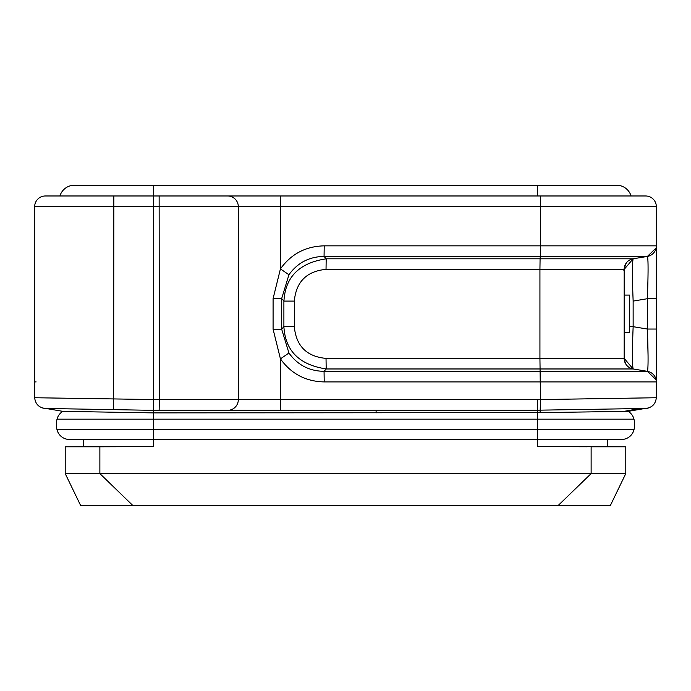 <?xml version="1.0" encoding="UTF-8"?>
<svg xmlns="http://www.w3.org/2000/svg" width="691" height="691" viewBox="0 0 691 691"><rect width="100%" height="100%" fill="white"/><g stroke="black" fill="none" stroke-linecap="round" stroke-linejoin="round"><path stroke-width="1.04" d="M656.338 246.773L656.338 329.046L647.381 329.046C648.305 354.967 648.305 369.063 647.381 371.335L633.137 368.968A10.719 10.719 90 0 1 624.18 358.396A10.719 10.719 90 0 0 633.137 368.968L624.18 358.396L624.18 269.369L633.137 258.797A10.719 10.719 0 0 0 624.18 269.369L539.93 269.369L539.93 358.396L624.18 358.396L633.146 368.942C632.187 364.865 632.187 350.778 633.146 326.679L633.137 301.172M621.503 439.485A12.861 12.861 0 0 0 633.967 429.793A12.861 12.861 0 0 1 621.503 439.485L537.365 439.485L537.365 429.793L633.967 429.793A21.568 21.568 0 0 0 634.632 424.481A21.568 21.568 0 0 1 633.967 429.793A21.568 21.568 0 0 0 633.967 419.169A12.861 12.861 0 0 0 628.197 411.352L537.408 412.648L537.546 399.631L238.317 399.631L238.317 206.695A10.719 10.719 90 0 0 227.598 195.976L45.381 195.976A10.719 10.719 0 0 0 34.662 206.695L34.662 206.695A10.719 10.719 -90 0 1 45.381 195.976L81.4 195.976M69.497 439.485A12.861 12.861 0 0 1 57.033 429.793A12.861 12.861 0 0 0 69.497 439.485L153.635 439.485L153.635 429.793L537.365 429.793L537.365 412.648L153.583 412.89L62.803 411.352L46.029 408.467L62.812 411.352A12.861 12.861 0 0 0 57.033 419.169A21.568 21.568 0 0 0 57.033 429.793A21.568 21.568 0 0 1 57.033 419.169A21.568 21.568 0 0 0 56.368 424.481A21.568 21.568 0 0 1 57.033 419.169L633.967 419.169A12.861 12.861 0 0 0 628.197 411.352L644.971 408.467L537.391 410.204L227.598 410.35A10.719 10.719 0 0 0 238.317 399.631L159.327 399.631L159.137 410.35L153.635 410.35L153.635 185.257L616.683 185.257A15.003 15.003 0 0 1 631.064 195.976A15.003 15.003 0 0 0 616.683 185.257L616.683 185.257A15.003 15.003 0 0 1 631.064 195.976A15.003 15.003 0 0 0 616.683 185.257L537.365 185.257L537.365 195.976M633.094 301.086L633.146 301.086C632.187 276.97 632.187 262.891 633.146 258.831M656.338 397.895L656.338 381.916L324.217 381.916L324.062 371.335C309.248 371.093 297.545 364.986 288.942 353.006L281.66 329.184L283.897 326.679L283.897 301.086L281.66 298.581L288.942 274.75C297.545 262.779 309.248 256.663 324.062 256.421L540.336 256.421L540.086 258.797L326.187 258.797L326.031 269.369C306.7 271.183 296.128 281.755 294.314 301.086L294.314 326.679C296.128 346.01 306.7 356.582 326.031 358.396L539.93 358.396L540.492 399.579L537.546 399.631M326.187 258.823C299.333 262.9 285.253 276.987 283.941 301.086L294.314 301.086M326.031 269.369L539.93 269.369L540.086 258.797L633.137 258.797A10.719 10.719 0 0 0 624.18 269.369L633.137 258.797L647.381 256.421C648.305 258.702 648.305 272.798 647.381 298.711C648.305 272.798 648.305 258.702 647.381 256.421A10.719 10.719 90 0 0 656.338 245.849L656.338 206.695A10.719 10.719 90 0 0 645.619 195.976L159.137 195.976L159.327 399.631L113.644 398.932L113.834 195.976M624.18 358.396L633.137 368.968L647.381 371.343L324.062 371.343L326.187 368.968L633.137 368.968L647.381 371.343L656.13 379.8M648.063 355.606L647.407 329.676M647.959 260.818L648.063 265.266M648.08 269.205L648.063 272.513M647.432 297.363L647.381 298.711L633.215 301.077M294.314 326.679L283.897 326.679C285.253 350.786 299.341 364.874 326.187 368.934L326.031 358.396M280.442 268.894C291.144 253.96 305.733 246.272 324.217 245.849L540.492 245.849L540.336 256.421L647.381 256.421L656.13 247.965L647.381 256.421A10.719 10.719 90 0 0 656.338 245.849L540.492 245.849L540.492 206.695L656.338 206.695A10.719 10.719 90 0 0 645.619 195.976L631.85 195.976M656.39 381.242L656.338 298.711L647.381 298.711L647.381 329.046L633.137 326.679L633.137 301.086L633.137 326.593M656.39 246.523L656.338 298.711L647.381 298.711M324.217 245.849L324.062 256.421L326.187 258.797M288.942 274.75L280.434 268.903L273.092 298.581L273.083 329.184L280.434 358.862M656.338 381.916A10.719 10.719 90 0 0 647.381 371.343A10.719 10.719 90 0 1 656.338 381.916L656.338 397.74L540.492 399.579L540.129 412.596M273.092 329.184L281.66 329.184L281.66 298.581L273.083 298.581M288.942 353.006L280.442 358.862L280.252 410.35M101.646 409.443L153.635 410.35L113.644 409.651L113.652 398.932L34.68 397.74L34.662 206.695A10.719 10.719 -90 0 1 45.381 195.976M645.048 408.467L639.434 408.562L623.636 411.439M324.217 381.916C305.75 381.492 291.161 373.805 280.442 358.862M105.17 409.504L45.191 408.459C38.912 407.612 35.396 404.036 34.662 397.74L34.662 206.695L238.317 206.695A10.719 10.719 0 0 0 227.598 195.976A10.719 10.719 90 0 1 238.317 206.695L540.492 206.695L540.302 195.976M51.566 408.562L53.466 408.597M45.191 408.45L45.943 408.467M645.809 408.45C652.088 407.604 655.595 404.036 656.32 397.74C655.595 404.036 652.088 407.604 645.809 408.45M227.598 410.35A10.719 10.719 0 0 0 238.317 399.631A10.719 10.719 0 0 1 227.598 410.35L159.137 410.35M142.709 410.16L376.111 410.35L376.111 412.89M153.583 412.89L153.635 410.35L136.49 410.048M83.43 439.485L83.43 446.628L65.213 446.792L99.875 446.792L99.875 473.585L65.213 473.585L65.213 446.792M625.787 473.585L591.125 473.585L557.922 505.743L610.248 505.743L625.787 473.585L625.787 446.792L607.57 446.628L607.57 439.485M537.365 416.561L537.382 416.086M587.315 446.766L537.365 446.628L607.57 446.628M537.365 446.628L537.365 439.485L153.635 439.485L153.635 446.628L83.43 446.628M153.635 446.628L99.875 446.792M625.787 446.792L591.125 446.792L591.125 473.585L99.875 473.585L133.078 505.743L80.752 505.743L65.213 473.585M557.922 505.743L133.078 505.743M59.936 195.976A15.003 15.003 0 0 1 74.317 185.257A15.003 15.003 0 0 0 59.936 195.976M74.317 185.257L153.635 185.257L74.317 185.257M624.18 332.604L629.544 332.604L629.544 295.092L624.18 295.092M633.967 429.793A21.568 21.568 0 0 0 633.967 419.169M57.033 429.793L153.635 429.793L153.635 412.89M629.544 326.679L633.137 326.679M34.662 381.916L36.122 381.916M280.252 195.976L280.442 269.516M624.18 270.777C623.368 270.544 624.128 267.883 626.452 262.787M624.18 357.878L624.31 359.985L625.934 364.261M624.483 360.875L625.692 363.872M624.18 269.913L625.692 263.893M656.338 329.046L656.398 340.145M656.338 298.711L656.398 287.05M34.55 267.987L34.55 262.623M34.55 260.844L34.55 256.853M34.55 261.276L34.585 284.606M34.662 298.711L34.61 246.583M34.61 381.242L34.662 329.046M34.662 329.089L34.585 343.159M34.55 366.48L34.593 380.24M34.662 397.74L34.662 206.695M646.292 408.433L648.132 408.156M46.919 408.485L42.868 408.156M628.188 411.352L644.971 408.467"/></g></svg>
